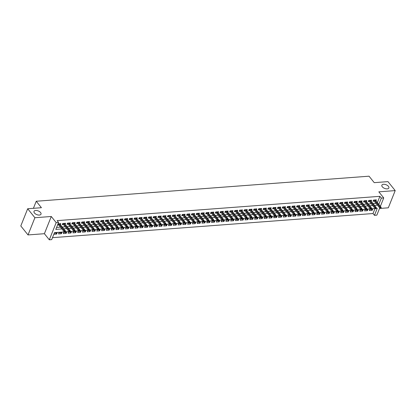 <?xml version="1.0" encoding="UTF-8"?>
<svg xmlns="http://www.w3.org/2000/svg" width="416" height="416" viewBox="0 0 416 416"><rect width="100%" height="100%" fill="white"/><g stroke="black" fill="none" stroke-linecap="round" stroke-linejoin="round"><path stroke-width="0.62" d="M40.57 212.54A3.77 1.981 -158.2 0 1 41.007 214.167A3.77 1.981 -158.2 0 1 38.106 214.994A3.77 1.981 -158.2 0 1 34.45 212.997A3.77 1.981 -158.2 0 1 34.008 211.37A3.77 1.981 -158.2 0 1 36.91 210.543A3.77 1.981 -158.2 0 1 40.57 212.54M388.435 186.347A3.77 1.981 -158.2 0 1 388.872 187.98A3.77 1.981 -158.2 0 1 385.97 188.802A3.77 1.981 -158.2 0 1 382.314 186.81A3.77 1.981 -158.2 0 1 381.878 185.182A3.77 1.981 -158.2 0 1 384.774 184.356A3.77 1.981 -158.2 0 1 388.435 186.347M64.308 231.915L54.486 232.653L51.698 239.632L49.306 239.808L56.191 222.602L58.578 222.42L55.791 229.398L61.901 228.935M44.398 233.704L51.282 216.492L34.902 217.724L27.685 208.749L20.8 225.956L28.018 234.936L44.398 233.704L49.306 239.808M379.522 208.473L380.489 208.4M381.004 208.359L388.315 207.813L395.2 190.601L378.825 191.833L383.734 197.943L380.364 206.362M379.725 207.958L376.849 215.15L374.457 215.332L377.25 208.354L376.345 208.421M52.484 237.666L373.017 213.533L374.457 215.332M34.902 217.724L28.018 234.936M27.685 208.749L41.428 207.709L36.234 201.245L369.034 176.192L374.234 182.655L387.982 181.62L395.2 190.601M60.388 224.666L60.809 223.616L58.016 223.829M65.172 224.307L65.593 223.257L62.722 223.475L62.254 224.635L63.445 224.546M69.95 223.943L70.372 222.898L67.501 223.116L67.038 224.276L68.229 224.188M74.734 223.584L75.156 222.539L72.285 222.752L71.817 223.917L73.008 223.829M79.518 223.226L79.934 222.18L77.064 222.394L76.601 223.558L77.792 223.465M84.297 222.867L84.718 221.816L81.848 222.035L81.385 223.194L82.571 223.106M89.081 222.508L89.497 221.458L86.632 221.676L86.164 222.836L87.355 222.747M93.86 222.144L94.281 221.099L91.411 221.312L90.948 222.477L92.134 222.388M98.644 221.785L99.06 220.74L96.195 220.953L95.727 222.118L96.918 222.03M103.423 221.426L103.844 220.376L100.974 220.594L100.511 221.759L101.696 221.666M108.207 221.068L108.623 220.017L105.758 220.236L105.29 221.395L106.48 221.307M112.986 220.704L113.407 219.658L110.536 219.877L110.074 221.036L111.259 220.948M117.77 220.345L118.191 219.3L115.32 219.513L114.852 220.678L116.043 220.589M122.554 219.986L122.97 218.941L120.099 219.154L119.636 220.319L120.827 220.225M127.332 219.627L127.754 218.577L124.883 218.795L124.415 219.955L125.606 219.866M132.116 219.263L132.532 218.218L129.662 218.436L129.199 219.596L130.39 219.508M136.895 218.904L137.316 217.859L134.446 218.072L133.983 219.237L135.169 219.149M141.679 218.546L142.095 217.5L139.23 217.714L138.762 218.878L139.953 218.79M146.458 218.187L146.879 217.136L144.009 217.355L143.546 218.52L144.732 218.426M151.242 217.828L151.658 216.778L148.793 216.996L148.325 218.156L149.516 218.067M156.021 217.464L156.442 216.419L153.572 216.632L153.109 217.797L154.294 217.708M160.805 217.105L161.221 216.06L158.356 216.273L157.888 217.438L159.078 217.35M165.584 216.746L166.005 215.696L163.134 215.914L162.672 217.079L163.857 216.986M170.368 216.388L170.789 215.337L167.918 215.556L167.45 216.715L168.641 216.627M175.152 216.024L175.568 214.978L172.697 215.197L172.234 216.356L173.425 216.268M179.93 215.665L180.352 214.62L177.481 214.833L177.013 215.998L178.204 215.909M184.714 215.306L185.13 214.261L182.26 214.474L181.797 215.639L182.988 215.545M189.493 214.947L189.914 213.897L187.044 214.115L186.581 215.275L187.767 215.186M194.277 214.588L194.693 213.538L191.828 213.756L191.36 214.916L192.551 214.828M199.056 214.224L199.477 213.179L196.607 213.392L196.144 214.557L197.33 214.469M203.84 213.866L204.256 212.82L201.391 213.034L200.923 214.198L202.114 214.11M208.619 213.507L209.04 212.456L206.17 212.675L205.707 213.84L206.892 213.746M213.403 213.148L213.819 212.098L210.954 212.316L210.486 213.476L211.676 213.387M218.182 212.784L218.603 211.739L215.732 211.957L215.27 213.117L216.455 213.028M222.966 212.425L223.387 211.38L220.516 211.593L220.048 212.758L221.239 212.67M227.75 212.066L228.166 211.021L225.295 211.234L224.832 212.399L226.023 212.306M232.528 211.708L232.95 210.657L230.079 210.876L229.611 212.035L230.802 211.947M237.312 211.344L237.728 210.298L234.858 210.517L234.395 211.676L235.586 211.588M242.091 210.985L242.512 209.94L239.642 210.153L239.179 211.318L240.365 211.229M246.875 210.626L247.291 209.581L244.426 209.794L243.958 210.959L245.149 210.87M251.654 210.267L252.075 209.217L249.205 209.435L248.742 210.6L249.928 210.506M256.438 209.908L256.854 208.858L253.989 209.076L253.521 210.236L254.712 210.148M261.217 209.544L261.638 208.499L258.768 208.712L258.305 209.877L259.49 209.789M266.001 209.186L266.417 208.14L263.552 208.354L263.084 209.518L264.274 209.43M270.78 208.827L271.201 207.776L268.33 207.995L267.868 209.16L269.058 209.066M275.564 208.468L275.985 207.418L273.114 207.636L272.646 208.796L273.837 208.707M280.348 208.104L280.764 207.059L277.893 207.277L277.43 208.437L278.621 208.348M285.126 207.745L285.548 206.7L282.677 206.913L282.214 208.078L283.4 207.99M289.91 207.386L290.326 206.341L287.456 206.554L286.993 207.719L288.184 207.631M294.689 207.028L295.11 205.977L292.24 206.196L291.777 207.355L292.963 207.267M299.473 206.669L299.889 205.618L297.024 205.837L296.556 206.996L297.747 206.908M304.252 206.305L304.673 205.26L301.803 205.473L301.34 206.638L302.526 206.549M309.036 205.946L309.452 204.901L306.587 205.114L306.119 206.279L307.31 206.19M313.815 205.587L314.236 204.537L311.366 204.755L310.903 205.92L312.088 205.826M318.599 205.228L319.02 204.178L316.15 204.396L315.682 205.556L316.872 205.468M323.378 204.864L323.799 203.819L320.928 204.038L320.466 205.197L321.656 205.109M328.162 204.506L328.583 203.46L325.712 203.674L325.244 204.838L326.435 204.75M332.946 204.147L333.362 203.102L330.491 203.315L330.028 204.48L331.219 204.386M337.724 203.788L338.146 202.738L335.275 202.956L334.812 204.116L335.998 204.027M342.508 203.424L342.924 202.379L340.059 202.597L339.591 203.757L340.782 203.668M347.287 203.065L347.708 202.02L344.838 202.233L344.375 203.398L345.561 203.31M352.071 202.706L352.487 201.661L349.622 201.874L349.154 203.039L350.345 202.951M356.85 202.348L357.271 201.297L354.401 201.516L353.938 202.68L355.124 202.587M361.634 201.989L362.05 200.938L359.185 201.157L358.717 202.316L359.908 202.228M366.413 201.625L366.834 200.58L363.964 200.793L363.501 201.958L364.686 201.869M371.197 201.266L371.618 200.221L368.748 200.434L368.28 201.599L369.47 201.51M371.358 209.258L372.211 210.324L369.34 210.543L369.808 209.378L372.679 209.16L372.211 210.324M366.574 209.622L367.432 210.683L364.562 210.902L365.024 209.737L367.895 209.524L367.432 210.683M361.795 209.981L362.648 211.042L359.778 211.26L360.246 210.096L363.111 209.882L362.648 211.042M357.011 210.34L357.864 211.406L354.999 211.619L355.462 210.46L358.332 210.241L357.864 211.406M352.232 210.699L353.085 211.765L350.215 211.978L350.683 210.818L353.548 210.6L353.085 211.765M347.448 211.063L348.301 212.124L345.436 212.342L345.899 211.177L348.769 210.964L348.301 212.124M342.664 211.422L343.522 212.482L340.652 212.701L341.12 211.536L343.985 211.323L343.522 212.482M337.886 211.78L338.738 212.846L335.873 213.06L336.336 211.895L339.206 211.682L338.738 212.846M333.102 212.139L333.96 213.205L331.089 213.418L331.552 212.259L334.422 212.04L333.96 213.205M328.323 212.503L329.176 213.564L326.305 213.782L326.773 212.618L329.644 212.399L329.176 213.564M323.539 212.862L324.397 213.923L321.526 214.141L321.989 212.976L324.86 212.763L324.397 213.923M318.76 213.221L319.613 214.282L316.742 214.5L317.21 213.335L320.081 213.122L319.613 214.282M313.976 213.58L314.834 214.646L311.964 214.859L312.426 213.699L315.297 213.481L314.834 214.646M309.197 213.938L310.05 215.004L307.18 215.218L307.648 214.058L310.513 213.84L310.05 215.004M304.413 214.302L305.266 215.363L302.401 215.582L302.864 214.417L305.734 214.204L305.266 215.363M299.634 214.661L300.487 215.722L297.617 215.94L298.085 214.776L300.95 214.562L300.487 215.722M294.85 215.02L295.703 216.086L292.838 216.299L293.301 215.14L296.171 214.921L295.703 216.086M290.066 215.379L290.924 216.445L288.054 216.658L288.522 215.498L291.387 215.28L290.924 216.445M285.288 215.743L286.14 216.804L283.275 217.022L283.738 215.857L286.608 215.639L286.14 216.804M280.504 216.102L281.362 217.162L278.491 217.381L278.954 216.216L281.824 216.003L281.362 217.162M275.725 216.46L276.578 217.526L273.707 217.74L274.175 216.575L277.046 216.362L276.578 217.526M270.941 216.819L271.799 217.885L268.928 218.098L269.391 216.939L272.262 216.72L271.799 217.885M266.162 217.178L267.015 218.244L264.144 218.462L264.612 217.298L267.483 217.079L267.015 218.244M261.378 217.542L262.236 218.603L259.366 218.821L259.828 217.656L262.699 217.443L262.236 218.603M256.599 217.901L257.452 218.962L254.582 219.18L255.05 218.015L257.915 217.802L257.452 218.962M251.815 218.26L252.668 219.326L249.803 219.539L250.266 218.379L253.136 218.161L252.668 219.326M247.031 218.618L247.889 219.684L245.019 219.898L245.487 218.738L248.352 218.52L247.889 219.684M242.252 218.982L243.105 220.043L240.24 220.262L240.703 219.097L243.573 218.878L243.105 220.043M237.468 219.341L238.326 220.402L235.456 220.62L235.924 219.456L238.789 219.242L238.326 220.402M232.69 219.7L233.542 220.766L230.677 220.979L231.14 219.814L234.01 219.601L233.542 220.766M227.906 220.059L228.764 221.125L225.893 221.338L226.356 220.178L229.226 219.96L228.764 221.125M223.127 220.423L223.98 221.484L221.109 221.702L221.577 220.537L224.448 220.319L223.98 221.484M218.343 220.782L219.201 221.842L216.33 222.061L216.793 220.896L219.664 220.683L219.201 221.842M213.564 221.14L214.417 222.201L211.546 222.42L212.014 221.255L214.885 221.042L214.417 222.201M208.78 221.499L209.638 222.565L206.768 222.778L207.23 221.619L210.101 221.4L209.638 222.565M204.001 221.858L204.854 222.924L201.984 223.137L202.452 221.978L205.317 221.759L204.854 222.924M199.217 222.222L200.07 223.283L197.205 223.501L197.668 222.336L200.538 222.123L200.07 223.283M194.433 222.581L195.291 223.642L192.421 223.86L192.889 222.695L195.754 222.482L195.291 223.642M189.654 222.94L190.507 224.006L187.642 224.219L188.105 223.059L190.975 222.841L190.507 224.006M184.87 223.298L185.728 224.364L182.858 224.578L183.321 223.418L186.191 223.2L185.728 224.364M180.092 223.662L180.944 224.723L178.079 224.942L178.542 223.777L181.412 223.558L180.944 224.723M175.308 224.021L176.166 225.082L173.295 225.3L173.758 224.136L176.628 223.922L176.166 225.082M170.529 224.38L171.382 225.446L168.511 225.659L168.979 224.494L171.85 224.281L171.382 225.446M165.745 224.739L166.603 225.805L163.732 226.018L164.195 224.858L167.066 224.64L166.603 225.805M160.966 225.098L161.819 226.164L158.948 226.382L159.416 225.217L162.282 224.999L161.819 226.164M156.182 225.462L157.04 226.522L154.17 226.741L154.632 225.576L157.503 225.363L157.04 226.522M151.403 225.82L152.256 226.881L149.386 227.1L149.854 225.935L152.719 225.722L152.256 226.881M146.619 226.179L147.472 227.245L144.607 227.458L145.07 226.299L147.94 226.08L147.472 227.245M141.835 226.538L142.693 227.604L139.823 227.817L140.291 226.658L143.156 226.439L142.693 227.604M137.056 226.902L137.909 227.963L135.044 228.181L135.507 227.016L138.377 226.798L137.909 227.963M132.272 227.261L133.13 228.322L130.26 228.54L130.723 227.375L133.593 227.162L133.13 228.322M127.494 227.62L128.346 228.686L125.476 228.899L125.944 227.734L128.814 227.521L128.346 228.686M122.71 227.978L123.568 229.044L120.697 229.258L121.16 228.098L124.03 227.88L123.568 229.044M117.931 228.342L118.784 229.403L115.913 229.622L116.381 228.457L119.252 228.238L118.784 229.403M113.147 228.701L114.005 229.762L111.134 229.98L111.597 228.816L114.468 228.602L114.005 229.762M108.368 229.06L109.221 230.121L106.35 230.339L106.818 229.174L109.684 228.961L109.221 230.121M103.584 229.419L104.437 230.485L101.572 230.698L102.034 229.538L104.905 229.32L104.437 230.485M98.805 229.778L99.658 230.844L96.788 231.057L97.256 229.897L100.121 229.679L99.658 230.844M94.021 230.142L94.874 231.202L92.009 231.421L92.472 230.256L95.342 230.043L94.874 231.202M89.237 230.5L90.095 231.561L87.225 231.78L87.693 230.615L90.558 230.402L90.095 231.561M84.458 230.859L85.311 231.925L82.446 232.138L82.909 230.979L85.779 230.76L85.311 231.925M79.674 231.218L80.532 232.284L77.662 232.497L78.125 231.338L80.995 231.119L80.532 232.284M74.896 231.582L75.748 232.643L72.878 232.861L73.346 231.696L76.216 231.478L75.748 232.643M70.112 231.941L70.97 233.002L68.099 233.22L68.562 232.055L71.432 231.842L70.97 233.002M65.333 232.3L66.186 233.366L63.315 233.579L63.783 232.414L66.654 232.201L66.186 233.366M60.549 232.658L61.407 233.724L58.536 233.938L58.999 232.778L61.87 232.56L61.407 233.724M373.017 213.533L375.019 208.52M53.83 234.291L56.623 234.083L57.086 232.918L54.298 233.132M377.374 202.639L379.896 196.326L57.138 220.626L58.578 222.42M56.576 227.432L60.46 227.141M62.27 227.006L65.239 226.782M67.054 226.642L70.023 226.418M71.833 226.283L74.802 226.06M76.617 225.924L79.586 225.701M81.396 225.566L84.365 225.342M86.18 225.202L89.149 224.978M90.958 224.843L93.933 224.619M95.742 224.484L98.712 224.26M100.521 224.125L103.496 223.902M105.305 223.766L108.274 223.543M110.084 223.402L113.058 223.179M114.868 223.044L117.837 222.82M119.652 222.685L122.621 222.461M124.431 222.326L127.4 222.102M129.215 221.962L132.184 221.738M133.994 221.603L136.963 221.38M138.778 221.244L141.747 221.021M143.556 220.886L146.531 220.662M148.34 220.527L151.31 220.303M153.119 220.163L156.094 219.939M157.903 219.804L160.872 219.58M162.682 219.445L165.656 219.222M167.466 219.086L170.435 218.863M172.25 218.722L175.219 218.499M177.029 218.364L179.998 218.14M181.813 218.005L184.782 217.781M186.592 217.646L189.561 217.422M191.376 217.287L194.345 217.058M196.154 216.923L199.129 216.7M200.938 216.564L203.908 216.341M205.717 216.206L208.692 215.982M210.501 215.847L213.47 215.623M215.285 215.483L218.254 215.259M220.064 215.124L223.033 214.9M224.848 214.765L227.817 214.542M229.627 214.406L232.596 214.183M234.411 214.042L237.38 213.819M239.19 213.684L242.159 213.46M243.974 213.325L246.943 213.101M248.752 212.966L251.727 212.742M253.536 212.607L256.506 212.384M258.315 212.243L261.29 212.02M263.099 211.884L266.068 211.661M267.883 211.526L270.852 211.302M272.662 211.167L275.631 210.943M277.446 210.803L280.415 210.579M282.225 210.444L285.194 210.22M287.009 210.085L289.978 209.862M291.788 209.726L294.762 209.503M296.572 209.368L299.541 209.139M301.35 209.004L304.325 208.78M306.134 208.645L309.104 208.421M310.913 208.286L313.888 208.062M315.697 207.927L318.666 207.704M320.481 207.563L323.45 207.34M325.26 207.204L328.229 206.981M330.044 206.846L333.013 206.622M334.823 206.487L337.792 206.263M339.607 206.123L342.576 205.899M344.386 205.764L347.36 205.54M349.17 205.405L352.139 205.182M353.948 205.046L356.923 204.823M358.732 204.688L361.702 204.464M363.511 204.324L366.486 204.1M368.295 203.965L371.264 203.741M373.079 203.606L376.048 203.382M375.981 200.907L376.397 199.857L373.526 200.075L373.064 201.24L374.254 201.146M57.554 224.988L58.661 224.905M36.234 201.245L33.405 208.317M51.282 216.492L56.191 222.602M379.896 196.326L381.342 198.12L383.734 197.943M368.701 200.548L375.097 208.51L371.561 208.78M370.334 208.874L366.782 209.144M365.55 209.232L361.998 209.503M360.771 209.596L357.219 209.862M355.987 209.955L352.435 210.22M351.203 210.314L347.651 210.579M346.424 210.673L342.872 210.943M341.64 211.037L338.088 211.302M336.861 211.396L333.31 211.661M325.666 203.788L332.062 211.749L328.526 212.02M320.882 204.152L327.283 212.108L323.747 212.384M316.103 204.511L322.499 212.467L318.963 212.742M317.736 212.836L314.184 213.101M312.952 213.195L309.4 213.46M308.173 213.554L304.621 213.824M303.389 213.912L299.837 214.183M298.605 214.276L295.053 214.542M293.826 214.635L290.274 214.9M289.042 214.994L285.49 215.259M277.852 207.392L284.248 215.348L280.712 215.623M279.479 215.712L275.928 215.982M274.7 216.076L271.149 216.341M263.505 208.468L269.901 216.429L266.365 216.7M265.138 216.793L261.586 217.064M260.354 217.152L256.802 217.422M255.575 217.516L252.023 217.781M250.791 217.875L247.239 218.14M246.007 218.234L242.455 218.499M241.228 218.592L237.676 218.863M236.444 218.956L232.892 219.222M225.248 211.349L231.65 219.305L228.114 219.58M220.47 211.708L226.866 219.669L223.33 219.939M215.686 212.072L222.087 220.028L218.551 220.303M217.318 220.392L213.767 220.662M212.54 220.756L208.988 221.021M207.756 221.114L204.204 221.38M202.977 221.473L199.425 221.744M198.193 221.832L194.641 222.102M193.409 222.196L189.857 222.461M188.63 222.555L185.078 222.82M183.846 222.914L180.294 223.179M172.65 215.311L179.052 223.267L175.516 223.543M167.872 215.67L174.268 223.626L170.732 223.902M163.088 216.029L169.489 223.985L165.953 224.26M158.309 216.388L164.705 224.349L161.169 224.619M159.942 224.713L156.39 224.983M155.158 225.072L151.606 225.342M150.379 225.436L146.827 225.701M145.595 225.794L142.043 226.06M140.811 226.153L137.259 226.418M136.032 226.512L132.48 226.782M131.248 226.876L127.696 227.141M126.469 227.235L122.918 227.5M121.685 227.594L118.134 227.859M110.49 219.991L116.891 227.947L113.355 228.223M105.711 220.35L112.107 228.306L108.571 228.582M107.344 228.675L103.792 228.94M102.56 229.034L99.008 229.299M97.781 229.393L94.224 229.663M92.997 229.752L89.445 230.022M88.213 230.116L84.661 230.381M83.434 230.474L79.882 230.74M78.65 230.833L75.098 231.098M67.454 223.231L73.856 231.187L70.32 231.462M62.676 223.59L69.072 231.546L65.536 231.821M378.815 204.438L381.342 198.12M63.716 228.8L66.685 228.576M68.494 228.441L71.464 228.218M73.278 228.082L76.248 227.859M78.057 227.718L81.032 227.495M82.841 227.36L85.81 227.136M87.62 227.001L90.594 226.777M92.404 226.642L95.373 226.418M97.188 226.278L100.157 226.054M101.967 225.919L104.936 225.696M106.751 225.56L109.72 225.337M111.53 225.202L114.499 224.978M116.314 224.843L119.283 224.619M121.092 224.479L124.067 224.255M125.876 224.12L128.846 223.896M130.655 223.761L133.63 223.538M135.439 223.402L138.408 223.179M140.218 223.038L143.192 222.815M145.002 222.68L147.971 222.456M149.786 222.321L152.755 222.097M154.565 221.962L157.534 221.738M159.349 221.598L162.318 221.374M164.128 221.239L167.097 221.016M168.912 220.88L171.881 220.657M173.69 220.522L176.665 220.298M178.474 220.163L181.444 219.939M183.253 219.799L186.228 219.575M188.037 219.44L191.006 219.216M192.816 219.081L195.79 218.858M197.6 218.722L200.569 218.499M202.384 218.358L205.353 218.135M207.163 218L210.132 217.776M211.947 217.641L214.916 217.417M216.726 217.282L219.695 217.058M221.51 216.923L224.479 216.7M226.288 216.559L229.263 216.336M231.072 216.2L234.042 215.977M235.851 215.842L238.826 215.618M240.635 215.483L243.604 215.259M245.414 215.119L248.388 214.895M250.198 214.76L253.167 214.536M254.982 214.401L257.951 214.178M259.761 214.042L262.73 213.819M264.545 213.678L267.514 213.455M269.324 213.32L272.293 213.096M274.108 212.961L277.077 212.737M278.886 212.602L281.861 212.378M283.67 212.243L286.64 212.02M288.449 211.879L291.424 211.656M293.233 211.52L296.202 211.297M298.012 211.162L300.986 210.938M302.796 210.803L305.765 210.579M307.58 210.439L310.549 210.215M312.359 210.08L315.328 209.856M317.143 209.721L320.112 209.498M321.922 209.362L324.891 209.139M326.706 209.004L329.675 208.78M331.484 208.64L334.459 208.416M336.268 208.281L339.238 208.057M341.047 207.922L344.022 207.698M345.831 207.563L348.8 207.34M350.615 207.199L353.584 206.976M355.394 206.84L358.363 206.617M360.178 206.482L363.147 206.258M364.957 206.123L367.926 205.899M369.741 205.759L372.71 205.535M374.52 205.4L377.494 205.176M55.77 233.017L56.623 234.083M373.48 200.19L379.881 208.146L380.214 207.308L374.348 200.013M380.708 207.948L380.52 208.416L381.186 207.912L380.708 207.948L380.214 207.308L381.077 207.246L375.206 199.95M379.881 208.146L380.52 208.416M381.186 207.912L381.077 207.246M375.736 208.775L376.402 208.276L375.924 208.307L375.736 208.775L375.097 208.51L375.435 207.672L369.564 200.372M375.924 208.307L375.435 207.672L376.293 207.605L370.427 200.309M376.402 208.276L376.293 207.605M363.917 200.912L370.318 208.868L370.651 208.031L364.785 200.736M371.145 208.671L370.958 209.134L371.623 208.634L371.145 208.671L370.651 208.031L371.514 207.964L365.643 200.668M370.318 208.868L370.958 209.134M371.623 208.634L371.514 207.964M359.138 201.271L365.534 209.227L365.867 208.39L360.001 201.094M366.361 209.03L366.174 209.492L366.839 208.993L366.361 209.03L365.867 208.39L366.73 208.328L360.864 201.027M365.534 209.227L366.174 209.492M366.839 208.993L366.73 208.328M354.354 201.63L360.755 209.586L361.088 208.749L355.222 201.453M361.582 209.388L361.395 209.856L362.06 209.352L361.582 209.388L361.088 208.749L361.946 208.686L356.08 201.391M360.755 209.586L361.395 209.856M362.06 209.352L361.946 208.686M349.575 201.989L355.971 209.95L356.304 209.113L350.438 201.812M356.798 209.747L356.611 210.215L357.276 209.711L356.798 209.747L356.304 209.113L357.167 209.045L351.302 201.75M355.971 209.95L356.611 210.215M357.276 209.711L357.167 209.045M344.791 202.353L351.187 210.309L351.525 209.472L345.66 202.176M352.019 210.111L351.832 210.574L352.492 210.075L352.019 210.111L351.525 209.472L352.383 209.404L346.518 202.108M351.187 210.309L351.832 210.574M352.492 210.075L352.383 209.404M340.012 202.712L346.408 210.668L346.741 209.83L340.876 202.535M347.235 210.47L347.048 210.933L347.714 210.434L347.235 210.47L346.741 209.83L347.604 209.768L341.739 202.467M346.408 210.668L347.048 210.933M347.714 210.434L347.604 209.768M335.228 203.07L341.624 211.026L341.962 210.189L336.097 202.894M342.451 210.829L342.269 211.297L342.748 211.26L342.93 210.792L342.451 210.829L341.962 210.189L342.82 210.127L336.955 202.831M341.624 211.026L342.269 211.297M342.93 210.792L342.82 210.127M330.45 203.429L336.846 211.385L337.178 210.548L331.313 203.252M337.672 211.188L337.485 211.656L338.151 211.151L337.672 211.188L337.178 210.548L338.042 210.486L332.171 203.19M336.846 211.385L337.485 211.656M338.151 211.151L338.042 210.486M332.706 212.014L333.367 211.515L332.706 212.014L332.062 211.749L332.4 210.912L326.529 203.611M332.888 211.552L332.4 210.912L333.258 210.844L327.392 203.549M333.367 211.515L333.258 210.844M327.922 212.373L328.588 211.874L327.922 212.373L327.283 212.108L327.616 211.271L321.75 203.975M328.11 211.91L327.616 211.271L328.479 211.203L322.608 203.908M328.588 211.874L328.479 211.203M323.138 212.732L323.804 212.233L323.138 212.732L322.499 212.467L322.837 211.63L316.966 204.334M323.326 212.269L322.837 211.63L323.695 211.567L317.829 204.266M323.804 212.233L323.695 211.567M311.319 204.87L317.72 212.826L318.053 211.988L312.187 204.693M318.547 212.628L318.36 213.096L319.025 212.592L318.547 212.628L318.053 211.988L318.916 211.926L313.045 204.63M317.72 212.826L318.36 213.096M319.025 212.592L318.916 211.926M306.54 205.228L312.936 213.19L313.269 212.352L307.403 205.052M313.763 212.987L313.576 213.455L314.241 212.956L313.763 212.987L313.269 212.352L314.132 212.285L308.266 204.989M312.936 213.19L313.576 213.455M314.241 212.956L314.132 212.285M301.756 205.592L308.157 213.548L308.49 212.711L302.624 205.416M308.984 213.351L308.797 213.814L309.462 213.314L308.984 213.351L308.49 212.711L309.348 212.644L303.482 205.348M308.157 213.548L308.797 213.814M309.462 213.314L309.348 212.644M296.977 205.951L303.373 213.907L303.706 213.07L297.84 205.774M304.2 213.71L304.013 214.172L304.678 213.673L304.2 213.71L303.706 213.07L304.569 213.008L298.704 205.707M303.373 213.907L304.013 214.172M304.678 213.673L304.569 213.008M292.193 206.31L298.589 214.266L298.927 213.429L293.062 206.133M299.416 214.068L299.234 214.536L299.712 214.5L299.894 214.032L299.416 214.068L298.927 213.429L299.785 213.366L293.92 206.071M298.589 214.266L299.234 214.536M299.894 214.032L299.785 213.366M287.414 206.669L293.81 214.63L294.143 213.793L288.278 206.492M294.637 214.427L294.45 214.895L295.116 214.391L294.637 214.427L294.143 213.793L295.006 213.725L289.141 206.43M293.81 214.63L294.45 214.895M295.116 214.391L295.006 213.725M282.63 207.033L289.026 214.989L289.364 214.152L283.499 206.851M289.853 214.791L289.671 215.254L290.332 214.755L289.853 214.791L289.364 214.152L290.222 214.084L284.357 206.788M289.026 214.989L289.671 215.254M290.332 214.755L290.222 214.084M284.887 215.613L285.553 215.114L284.887 215.613L284.248 215.348L284.58 214.51L278.715 207.215M285.074 215.15L284.58 214.51L285.444 214.448L279.573 207.147M285.553 215.114L285.444 214.448M273.068 207.75L279.464 215.706L279.802 214.869L273.931 207.574M280.29 215.509L280.108 215.972L280.582 215.94L280.769 215.472L280.29 215.509L279.802 214.869L280.66 214.807L274.794 207.506M279.464 215.706L280.108 215.972M280.769 215.472L280.66 214.807M268.284 208.109L274.685 216.065L275.018 215.228L269.152 207.932M275.512 215.868L275.324 216.336L275.99 215.831L275.512 215.868L275.018 215.228L275.881 215.166L270.01 207.87M274.685 216.065L275.324 216.336M275.99 215.831L275.881 215.166M270.54 216.694L271.206 216.195L270.728 216.226L270.54 216.694L269.901 216.429L270.239 215.592L264.368 208.291M270.728 216.226L270.239 215.592L271.097 215.524L265.231 208.229M271.206 216.195L271.097 215.524M258.721 208.832L265.122 216.788L265.455 215.951L259.589 208.655M265.949 216.59L265.762 217.053L266.427 216.554L265.949 216.59L265.455 215.951L266.318 215.883L260.447 208.588M265.122 216.788L265.762 217.053M266.427 216.554L266.318 215.883M253.942 209.191L260.338 217.147L260.671 216.31L254.805 209.014M261.165 216.949L260.978 217.412L261.643 216.913L261.165 216.949L260.671 216.31L261.534 216.247L255.668 208.946M260.338 217.147L260.978 217.412M261.643 216.913L261.534 216.247M249.158 209.55L255.559 217.506L255.892 216.668L250.026 209.373M256.386 217.308L256.199 217.776L256.864 217.272L256.386 217.308L255.892 216.668L256.75 216.606L250.884 209.31M255.559 217.506L256.199 217.776M256.864 217.272L256.75 216.606M244.379 209.908L250.775 217.87L251.108 217.032L245.242 209.732M251.602 217.667L251.415 218.135L252.08 217.63L251.602 217.667L251.108 217.032L251.971 216.965L246.106 209.669M250.775 217.87L251.415 218.135M252.08 217.63L251.971 216.965M239.595 210.272L245.991 218.228L246.329 217.391L240.464 210.096M246.818 218.031L246.636 218.494L247.296 217.994L246.818 218.031L246.329 217.391L247.187 217.324L241.322 210.028M245.991 218.228L246.636 218.494M247.296 217.994L247.187 217.324M234.816 210.631L241.212 218.587L241.545 217.75L235.68 210.454M242.039 218.39L241.852 218.852L242.518 218.353L242.039 218.39L241.545 217.75L242.408 217.688L236.543 210.387M241.212 218.587L241.852 218.852M242.518 218.353L242.408 217.688M230.032 210.99L236.428 218.946L236.766 218.109L230.896 210.813M237.255 218.748L237.073 219.216L237.552 219.18L237.734 218.712L237.255 218.748L236.766 218.109L237.624 218.046L231.759 210.751M236.428 218.946L237.073 219.216M237.734 218.712L237.624 218.046M232.289 219.575L232.955 219.071L232.289 219.575L231.65 219.305L231.982 218.468L226.117 211.172M232.476 219.107L231.982 218.468L232.846 218.405L226.975 211.11M232.955 219.071L232.846 218.405M227.51 219.934L228.171 219.435L227.51 219.934L226.866 219.669L227.204 218.832L221.333 211.531M227.692 219.471L227.204 218.832L228.062 218.764L222.196 211.468M228.171 219.435L228.062 218.764M222.726 220.293L223.392 219.794L222.726 220.293L222.087 220.028L222.42 219.19L216.554 211.895M222.914 219.83L222.42 219.19L223.283 219.123L217.412 211.827M223.392 219.794L223.283 219.123M210.907 212.43L217.303 220.386L217.641 219.549L211.77 212.254M218.13 220.189L217.942 220.652L218.608 220.152L218.13 220.189L217.641 219.549L218.499 219.487L212.633 212.186M217.303 220.386L217.942 220.652M218.608 220.152L218.499 219.487M206.123 212.789L212.524 220.745L212.857 219.908L206.991 212.612M213.351 220.548L213.164 221.016L213.829 220.511L213.351 220.548L212.857 219.908L213.715 219.846L207.849 212.55M212.524 220.745L213.164 221.016M213.829 220.511L213.715 219.846M201.344 213.148L207.74 221.109L208.073 220.272L202.207 212.971M208.567 220.906L208.38 221.374L209.045 220.875L208.567 220.906L208.073 220.272L208.936 220.204L203.07 212.909M207.74 221.109L208.38 221.374M209.045 220.875L208.936 220.204M196.56 213.512L202.956 221.468L203.294 220.631L197.428 213.335M203.788 221.27L203.601 221.733L204.266 221.234L203.788 221.27L203.294 220.631L204.152 220.563L198.286 213.268M202.956 221.468L203.601 221.733M204.266 221.234L204.152 220.563M191.781 213.871L198.177 221.827L198.51 220.99L192.644 213.694M199.004 221.629L198.817 222.092L199.482 221.593L199.004 221.629L198.51 220.99L199.373 220.927L193.508 213.626M198.177 221.827L198.817 222.092M199.482 221.593L199.373 220.927M186.997 214.23L193.393 222.186L193.731 221.348L187.866 214.053M194.22 221.988L194.038 222.456L194.516 222.42L194.698 221.952L194.22 221.988L193.731 221.348L194.589 221.286L188.724 213.99M193.393 222.186L194.038 222.456M194.698 221.952L194.589 221.286M182.218 214.588L188.614 222.55L188.947 221.712L183.082 214.412M189.441 222.347L189.254 222.815L189.92 222.31L189.441 222.347L188.947 221.712L189.81 221.645L183.945 214.349M188.614 222.55L189.254 222.815M189.92 222.31L189.81 221.645M177.434 214.952L183.83 222.908L184.168 222.071L178.298 214.77M184.657 222.711L184.475 223.174L185.136 222.674L184.657 222.711L184.168 222.071L185.026 222.004L179.161 214.708M183.83 222.908L184.475 223.174M185.136 222.674L185.026 222.004M179.691 223.532L180.357 223.033L179.691 223.532L179.052 223.267L179.384 222.43L173.519 215.134M179.878 223.07L179.384 222.43L180.248 222.368L174.377 215.067M180.357 223.033L180.248 222.368M174.907 223.891L175.386 223.86L175.573 223.392L174.907 223.891L174.268 223.626L174.606 222.789L168.735 215.493M175.094 223.428L174.606 222.789L175.464 222.726L169.598 215.426M175.573 223.392L175.464 222.726M170.128 224.255L170.794 223.751L170.128 224.255L169.489 223.985L169.822 223.148L163.956 215.852M170.316 223.787L169.822 223.148L170.685 223.085L164.814 215.79M170.794 223.751L170.685 223.085M165.344 224.614L166.01 224.115L165.532 224.146L165.344 224.614L164.705 224.349L165.043 223.512L159.172 216.211M165.532 224.146L165.043 223.512L165.901 223.444L160.035 216.148M166.01 224.115L165.901 223.444M153.525 216.752L159.926 224.708L160.259 223.87L154.393 216.575M160.753 224.51L160.566 224.973L161.231 224.474L160.753 224.51L160.259 223.87L161.117 223.803L155.251 216.507M159.926 224.708L160.566 224.973M161.231 224.474L161.117 223.803M148.746 217.11L155.142 225.066L155.475 224.229L149.609 216.934M155.969 224.869L155.782 225.332L156.447 224.832L155.969 224.869L155.475 224.229L156.338 224.167L150.472 216.866M155.142 225.066L155.782 225.332M156.447 224.832L156.338 224.167M143.962 217.469L150.358 225.425L150.696 224.588L144.83 217.292M151.19 225.228L151.003 225.696L151.481 225.659L151.663 225.191L151.19 225.228L150.696 224.588L151.554 224.526L145.688 217.23M150.358 225.425L151.003 225.696M151.663 225.191L151.554 224.526M139.183 217.828L145.579 225.789L145.912 224.952L140.046 217.651M146.406 225.586L146.219 226.054L146.884 225.55L146.406 225.586L145.912 224.952L146.775 224.884L140.91 217.589M145.579 225.789L146.219 226.054M146.884 225.55L146.775 224.884M134.399 218.192L140.795 226.148L141.133 225.311L135.268 218.015M141.622 225.95L141.44 226.413L142.1 225.914L141.622 225.95L141.133 225.311L141.991 225.243L136.126 217.948M140.795 226.148L141.44 226.413M142.1 225.914L141.991 225.243M129.62 218.551L136.016 226.507L136.349 225.67L130.484 218.374M136.843 226.309L136.656 226.772L137.322 226.273L136.843 226.309L136.349 225.67L137.212 225.607L131.347 218.306M136.016 226.507L136.656 226.772M137.322 226.273L137.212 225.607M124.836 218.91L131.232 226.866L131.57 226.028L125.7 218.733M132.059 226.668L131.877 227.136L132.356 227.1L132.538 226.632L132.059 226.668L131.57 226.028L132.428 225.966L126.563 218.67M131.232 226.866L131.877 227.136M132.538 226.632L132.428 225.966M120.052 219.268L126.454 227.224L126.786 226.387L120.921 219.092M127.28 227.027L127.093 227.495L127.759 226.99L127.28 227.027L126.786 226.387L127.65 226.325L121.779 219.029M126.454 227.224L127.093 227.495M127.759 226.99L127.65 226.325M115.274 219.627L121.67 227.588L122.008 226.751L116.137 219.45M122.496 227.391L122.309 227.854L122.975 227.354L122.496 227.391L122.008 226.751L122.866 226.684L117 219.388M121.67 227.588L122.309 227.854M122.975 227.354L122.866 226.684M117.53 228.212L118.196 227.713L117.53 228.212L116.891 227.947L117.224 227.11L111.358 219.814M117.718 227.75L117.224 227.11L118.087 227.042L112.216 219.747M118.196 227.713L118.087 227.042M112.746 228.571L113.412 228.072L112.746 228.571L112.107 228.306L112.44 227.469L106.574 220.173M112.934 228.108L112.44 227.469L113.303 227.406L107.437 220.106M113.412 228.072L113.303 227.406M100.927 220.709L107.328 228.665L107.661 227.828L101.795 220.532M108.155 228.467L107.968 228.935L108.633 228.431L108.155 228.467L107.661 227.828L108.519 227.765L102.653 220.47M107.328 228.665L107.968 228.935M108.633 228.431L108.519 227.765M96.148 221.068L102.544 229.029L102.877 228.192L97.011 220.891M103.371 228.826L103.184 229.294L103.849 228.795L103.371 228.826L102.877 228.192L103.74 228.124L97.874 220.828M102.544 229.029L103.184 229.294M103.849 228.795L103.74 228.124M91.364 221.432L97.76 229.388L98.098 228.55L92.232 221.255M98.592 229.19L98.405 229.653L99.065 229.154L98.592 229.19L98.098 228.55L98.956 228.483L93.09 221.187M97.76 229.388L98.405 229.653M99.065 229.154L98.956 228.483M86.585 221.79L92.981 229.746L93.314 228.909L87.448 221.614M93.808 229.549L93.621 230.012L94.286 229.512L93.808 229.549L93.314 228.909L94.177 228.847L88.312 221.546M92.981 229.746L93.621 230.012M94.286 229.512L94.177 228.847M81.801 222.149L88.197 230.105L88.535 229.268L82.67 221.972M89.024 229.908L88.842 230.376L89.32 230.339L89.502 229.871L89.024 229.908L88.535 229.268L89.393 229.206L83.528 221.91M88.197 230.105L88.842 230.376M89.502 229.871L89.393 229.206M77.022 222.508L83.418 230.469L83.751 229.632L77.886 222.331M84.245 230.266L84.058 230.734L84.724 230.23L84.245 230.266L83.751 229.632L84.614 229.564L78.749 222.269M83.418 230.469L84.058 230.734M84.724 230.23L84.614 229.564M72.238 222.872L78.634 230.828L78.972 229.991L73.102 222.69M79.461 230.63L79.279 231.093L79.94 230.594L79.461 230.63L78.972 229.991L79.83 229.923L73.965 222.628M78.634 230.828L79.279 231.093M79.94 230.594L79.83 229.923M74.495 231.452L75.161 230.953L74.495 231.452L73.856 231.187L74.188 230.35L68.323 223.054M74.682 230.989L74.188 230.35L75.052 230.287L69.181 222.986M75.161 230.953L75.052 230.287M69.711 231.811L70.19 231.78L70.377 231.312L69.711 231.811L69.072 231.546L69.41 230.708L63.539 223.413M69.898 231.348L69.41 230.708L70.268 230.646L64.402 223.345M70.377 231.312L70.268 230.646M57.944 224.011L64.293 231.904L64.626 231.067L58.76 223.772M65.12 231.707L64.932 232.175L65.598 231.67L65.12 231.707L64.626 231.067L65.489 231.005L59.618 223.709M64.293 231.904L64.932 232.175M65.598 231.67L65.489 231.005"/></g></svg>
